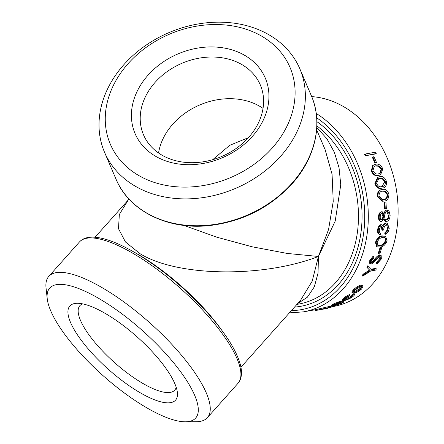 <?xml version="1.0" encoding="UTF-8"?>
<svg xmlns="http://www.w3.org/2000/svg" width="444" height="444" viewBox="0 0 444 444"><rect width="100%" height="100%" fill="white"/><g stroke="black" fill="none" stroke-linecap="round" stroke-linejoin="round"><path stroke-width="0.67" d="M139.455 392.329A70.779 21.673 -138.3 0 0 177.367 392.452A70.779 21.673 -138.3 0 0 105.938 313.819A70.779 21.673 -138.3 0 0 77.3 303.285A70.779 21.673 -138.3 0 0 78.888 336.963A70.779 21.673 -138.3 0 0 139.455 392.329M82.612 303.863A63.503 19.447 -138.3 0 0 79.887 305.661A63.503 19.447 -138.3 0 0 80.508 320.429A63.503 19.447 -138.3 0 0 142.335 383.128A63.503 19.447 -138.3 0 0 174.714 390.154A63.503 19.447 -138.3 0 0 176.185 387.24M161.683 154.989A63.503 50.66 156.9 0 1 143.495 134.782A63.503 50.66 156.9 0 1 155.111 82.373A63.503 50.66 156.9 0 1 242.119 64.719A63.503 50.66 156.9 0 1 260.306 84.921A63.503 50.66 156.9 0 1 248.696 137.329A63.503 50.66 156.9 0 1 161.683 154.989M155.356 156.122A70.779 56.46 156.9 0 1 148.03 75.197A70.779 56.46 156.9 0 1 245.005 55.517A70.779 56.46 156.9 0 1 252.331 136.441A70.779 56.46 156.9 0 1 155.356 156.122M311.71 96.614A106.194 82.895 79.8 0 1 344.167 106.982A106.194 82.895 79.8 0 1 397.957 217.499A106.194 82.895 79.8 0 1 334.493 306.271M128.194 63.548A97.702 77.933 156.9 0 1 262.054 36.38A97.702 77.933 156.9 0 1 272.166 148.091A97.702 77.933 156.9 0 1 138.306 175.258A97.702 77.933 156.9 0 1 128.194 63.548M280.436 156.482A106.194 84.715 -23.1 0 0 299.861 68.837A106.194 84.715 -23.1 0 0 221.767 22.2A106.194 84.715 -23.1 0 0 123.948 64.58A106.194 84.715 -23.1 0 0 104.523 152.225A106.194 84.715 -23.1 0 0 182.617 198.862A106.194 84.715 -23.1 0 0 280.436 156.482M263.037 108.392A63.503 50.66 -23.1 0 0 172.899 124.048A63.503 50.66 -23.1 0 0 158.558 152.986M50.71 310.8A97.702 29.915 41.7 0 1 47.225 298.718A97.702 29.915 41.7 0 1 108.713 304.573A97.702 29.915 41.7 0 1 194.683 395.349A97.702 29.915 41.7 0 1 185.359 421.8A97.702 29.915 41.7 0 1 112.032 383.333A97.702 29.915 41.7 0 1 50.71 310.8M185.359 421.8L196.193 421.739A106.194 32.517 -138.3 0 0 207.365 417.682A106.194 32.517 -138.3 0 0 206.321 392.984A106.194 32.517 -138.3 0 0 126.246 303.652A106.194 32.517 -138.3 0 0 48.79 276.39A106.194 32.517 -138.3 0 0 46.043 287.951L47.225 298.718M128.888 198.962L119.336 214.491L118.493 228.688L125.486 242.002L139.916 253.602C176.917 276.734 262.493 278.105 318.426 256.466L335.22 221.051L340.759 184.771L339.038 167.749L334.343 152.225L326.851 138.667L316.794 127.522M375.674 153.913L365.223 155.788A106.194 82.895 -100.2 0 0 364.557 154.457L365.118 154.051L375.569 152.175A107.043 83.561 -100.2 0 1 376.235 153.519L375.674 153.913M375.94 162.937L374.869 163.131A106.194 82.895 -100.2 0 0 372.311 157.232L373.953 156.665A107.043 83.561 -100.2 0 1 376.534 162.604L375.94 162.937M371.256 171.09L372.755 165.29L375.358 164.33C378.238 163.398 380.736 164.902 382.861 168.842L380.58 174.864L378.471 175.485C375.641 176.468 373.238 175.003 371.256 171.09L371.867 170.812L373.36 164.968M380.58 174.864L378.471 175.485M374.864 183.6L377.628 177.267L379.52 176.723C382.439 175.78 384.765 177.356 386.491 181.452C386.752 185.77 385.32 187.962 382.201 188.034L381.551 188.162C378.677 189.166 376.451 187.64 374.864 183.6L375.502 183.422L378.266 177.045M375.502 183.422C377.095 187.501 379.331 189.039 382.201 188.034L381.551 188.162M382.811 201.21L382.14 201.237L377.256 196.437C377.272 192.047 378.799 189.788 381.834 189.66L382.484 189.544C385.442 188.595 387.584 190.21 388.905 194.394C388.755 198.779 387.146 200.999 384.071 201.06L382.811 201.21L377.916 196.365C377.927 191.941 379.448 189.666 382.484 189.544M384.188 202.264L385.925 202.059L384.188 202.264A106.194 82.895 -100.2 0 1 384.582 208.758L385.248 208.797A107.043 83.561 -100.2 0 0 384.854 202.248M383.671 212.926L386.136 210.001L387.34 210.018L386.807 210.051L389 210.95L390.137 215.24C389.965 218.676 388.816 220.768 386.68 221.523L385.997 221.523L383.982 218.72L381.651 221.573L380.486 221.445M385.386 221.395L383.649 219.569M380.985 221.445C379.32 221.312 378.488 219.836 378.482 217.022C378.615 214.191 379.52 212.437 381.191 211.76L382.262 211.794L381.191 211.76M379.603 234.327C378.049 234.021 377.378 232.562 377.6 229.948C377.999 227.128 379.065 225.358 380.802 224.636L382.101 224.803L383.444 226.357L384.498 224.387L383.832 224.231L385.764 222.905L387.185 223.066L389.249 228.216C388.744 231.324 387.457 233.333 385.386 234.254L384.732 234.016A106.194 82.895 -100.2 0 0 384.965 232.556L386.596 231.024L387.518 228.183L386.552 224.525M383.05 225.519L383.832 224.231M385.386 234.254A107.043 83.561 -100.2 0 0 385.62 232.784L387.257 231.241L388.178 228.383C388.428 225.952 387.84 224.67 386.402 224.542C384.787 225.424 383.866 227.261 383.649 230.053L381.918 230.042L381.313 226.296M377.167 246.847L376.523 246.509L375.469 242.396C376.984 238.223 379.187 236.058 382.073 235.897L385.531 236.225L387.101 240.72C385.464 244.816 383.194 246.903 380.292 246.981L377.167 246.847L376.112 242.69C377.633 238.489 379.842 236.308 382.728 236.147L382.073 235.897M379.986 247.713L381.057 247.524L381.69 247.869L380.619 248.063L379.986 247.713A106.194 82.895 -100.2 0 1 378.138 253.552L378.76 253.946A107.043 83.561 -100.2 0 0 380.619 248.063M377.128 263.775L377.145 262.676L380.258 259.207L380.242 256.754L379.626 256.654L378.393 257.365L373.232 262.915L371.278 263.991L370.318 263.83L370.379 260.894L373.676 256.654L373.87 257.742L371.389 260.844C370.884 262.088 371.023 262.715 371.811 262.726L373.571 261.533L375.424 259.401C376.989 257.298 378.56 255.938 380.136 255.317L381.157 255.478L381.329 259.013L377.128 263.775L376.54 263.298L376.556 262.21L379.653 258.769L379.886 256.638M370.318 263.83L369.724 263.364L369.774 260.456L373.065 256.249L373.676 256.654M371.117 262.276L372.977 261.083L374.819 258.963C376.379 256.876 377.949 255.528 379.526 254.912L381.157 255.478M376.373 268.881A107.043 83.561 -100.2 0 1 375.707 270.085L370.74 270.973L362.765 276.129L362.226 275.569A106.194 82.895 -100.2 0 0 363.037 274.259L369.525 270.03L366.899 267.299A106.194 82.895 -100.2 0 0 367.593 265.884L371.406 269.774L376.373 268.881L375.813 268.365L370.906 269.247M357.37 286.513L361.039 284.943L362.648 285.242L363.109 285.886L361.738 288.877C359.174 291.214 356.554 292.679 353.89 293.279L352.236 292.818L351.815 292.119L353.385 289.621L357.37 286.513L357.836 287.163L361.516 285.586L361.039 284.943M353.385 289.621L353.835 290.298L352.308 293.046L351.815 292.119M344.022 299.361L351.11 296.326L352.686 294.333L354.09 293.717M342.063 299.8L344.205 297.53L349.656 294.361L350.055 295.077L349.728 295.66L345.443 298.157L343.773 299.961L344.866 300.055L344.522 299.295M342.23 301.748A107.043 83.561 -100.2 0 1 334.265 305.661L340.376 303.69C341.797 302.997 342.346 302.536 342.024 302.32L341.719 301.537L343.101 300.938L343.417 301.715C343.95 301.964 343.295 302.547 341.453 303.457L332.967 306.144L331.468 306.177L331.213 305.372L333.289 304.073L338.317 301.981L341.908 300.976L342.23 301.748L338.633 302.758L338.317 301.981M315.512 310.528A107.043 83.561 -100.2 0 0 316.683 310.273L334.499 306.299A107.043 83.561 -100.2 0 1 333.361 306.687L323.97 308.702L322.777 309.168L327.406 308.347A107.043 83.561 -100.2 0 1 326.235 308.602L315.512 310.528L315.345 309.696A106.194 82.895 -100.2 0 0 316.511 309.44L331.413 305.999M297.574 303.668L307.381 297.197L314.324 286.835L318.054 273.032L318.426 256.466L287.196 253.441L252.22 246.803L216.7 237.163L183.933 225.397M325.119 149.645L332.073 174.264L333.233 201.443L328.577 229.459L318.426 256.466L312.199 281.18L300.533 300.344L240.92 367.255M248.374 137.69L229.731 145.31L212.726 159.679M316.683 310.273L316.511 309.44M321.212 309.457L321.04 308.647M323.238 308.813L323.032 307.986M334.499 306.299L334.371 305.849M322.411 309.202L322.749 309.063M327.406 308.347L327.295 307.825M342.096 302.414L343.417 301.715L343.101 300.938M331.468 306.177L333.572 304.861L333.289 304.073M333.572 304.861L338.633 302.758M340.376 303.69L340.093 302.897M334.565 304.667L332.967 305.6L333.45 305.777A107.043 83.561 -100.2 0 0 340.221 302.519L334.565 304.667M332.967 305.6L333.45 305.777L333.189 304.978M344.866 300.055L351.476 297.069L351.11 296.326M351.476 297.069L353.08 295.055L352.686 294.333M353.08 295.055L354.412 294.294L354.007 293.578M342.058 299.8L342.402 300.566L343.9 300.693C346.697 300.1 349.533 298.834 352.403 296.914C354.035 295.715 354.706 294.844 354.412 294.294L354.057 293.651M342.402 300.566L344.577 298.268L344.205 297.53M344.577 298.268L350.055 295.077M361.516 285.586L363.109 285.886M353.835 290.298L357.836 287.163M354.839 292.43L360.8 289.05L361.882 286.802L360.661 286.563L354.767 290.132L353.64 292.252L354.839 292.43L354.417 291.73L360.35 288.372L360.8 289.05M360.35 288.372L361.516 286.558M353.602 291.769L354.417 291.73M362.765 276.129A107.043 83.561 -100.2 0 0 363.581 274.808L370.085 270.551L369.525 270.03M363.581 274.808L363.037 274.259M370.085 270.551L366.899 267.299M367.471 267.793A107.043 83.561 -100.2 0 0 368.176 266.367M380.258 259.207L379.653 258.769M377.145 262.676L376.556 262.21M370.379 260.894L369.774 260.456M371.323 262.643L371.811 262.726L371.217 262.265M373.571 261.533L372.977 261.083M375.424 259.401L374.819 258.963M380.136 255.317L379.526 254.912M378.76 253.946L379.831 253.752A107.043 83.561 -100.2 0 0 381.69 247.869M376.112 242.69L375.469 242.396M382.728 236.147L385.531 236.225M386.041 240.864C386.319 239.155 385.958 238.112 384.97 237.745L382.456 237.601C380.219 237.673 378.46 239.288 377.195 242.452L378.049 245.51L380.663 245.576C382.922 245.593 384.715 244.017 386.041 240.864L385.392 240.57C385.67 238.872 385.309 237.845 384.315 237.479M377.75 245.316L380.025 245.255C382.284 245.26 384.077 243.701 385.392 240.57M379.237 234.232L380.264 234.565C378.704 234.249 378.038 232.778 378.266 230.142L377.6 229.948M378.266 230.142C378.665 227.3 379.731 225.519 381.468 224.797L380.802 224.636M381.468 224.797L382.101 224.803M384.498 224.387L386.43 223.055L385.764 222.905M386.43 223.055L387.185 223.066M385.62 232.784L384.965 232.556M387.257 231.241L386.596 231.024M388.178 228.383L387.518 228.183M386.891 224.553L386.402 224.542M382.578 230.247C382.922 227.988 382.506 226.673 381.335 226.296C380.219 226.845 379.553 228.055 379.337 229.931C379.165 231.624 379.548 232.673 380.486 233.094A107.043 83.561 -100.2 0 1 380.264 234.565M381.668 226.301L381.335 226.296M381.651 221.573C379.992 221.439 379.154 219.952 379.154 217.11C379.287 214.263 380.192 212.493 381.862 211.81L384.071 213.83C384.604 211.705 385.514 210.445 386.807 210.051L386.136 210.001M379.154 217.11L378.482 217.022M386.025 219.897L386.796 220.013C388.245 219.38 389.005 217.849 389.066 215.418C389.066 212.954 388.328 211.671 386.857 211.572C385.475 212.221 384.743 213.731 384.648 216.111C384.643 218.592 385.359 219.891 386.796 220.013L386.341 220.013M387.19 211.549L386.857 211.572L388.4 215.323L389.066 215.418M383.572 216.345L382.906 216.25C382.806 218.143 382.195 219.375 381.074 219.941L381.74 220.063C382.861 219.491 383.472 218.254 383.572 216.345C383.544 214.463 382.967 213.464 381.846 213.342C380.763 213.903 380.225 215.124 380.219 217.005C380.175 218.881 380.686 219.902 381.74 220.063L381.468 220.069M382.906 216.25L381.74 213.37M386.13 219.885C387.579 219.258 388.334 217.738 388.4 215.323M385.248 208.797L386.319 208.602A107.043 83.561 -100.2 0 0 385.925 202.059M377.916 196.365L377.256 196.437M387.823 194.533L385.481 191.225L382.745 191.059C380.375 191.098 379.121 192.785 378.976 196.12L382.856 199.661L383.91 199.534C386.33 199.567 387.634 197.902 387.823 194.533L387.162 194.611L384.826 191.325L385.481 191.225M384.826 191.325L382.09 191.164M382.534 199.678L383.25 199.572C385.67 199.606 386.974 197.952 387.162 194.611M381.896 186.524C384.36 186.552 385.531 184.909 385.409 181.59L382.717 178.355L379.925 178.205L378.976 178.433L376.562 183.178C377.883 186.269 379.664 187.385 381.896 186.524L382.301 186.447M381.968 186.513L384.765 181.768L382.084 178.56L382.717 178.355M384.765 181.768L385.409 181.59M382.084 178.56L379.293 178.41L379.925 178.205M379.293 178.41L378.665 178.549M379.093 175.252C376.268 176.24 373.859 174.758 371.867 170.812M381.768 168.986L378.749 165.878L375.896 165.745L374.281 166.256L372.927 170.574C374.547 173.56 376.457 174.636 378.649 173.787L380.147 173.388L381.768 168.986L381.157 169.258L378.149 166.178L378.749 165.878M378.149 166.178L375.297 166.056L375.896 165.745M375.297 166.056L373.992 166.417M379.82 173.499L381.157 169.258M376.534 162.604L374.869 163.131M375.458 162.798A107.043 83.561 -100.2 0 0 372.882 156.854M376.235 153.519L365.223 155.788M365.784 155.394A107.043 83.561 -100.2 0 0 365.118 154.051M316.694 117.799A103.646 80.908 79.8 0 1 359.396 252.475A103.646 80.908 79.8 0 1 291.375 310.628M315.351 309.718L303.352 311.871A106.194 82.895 -100.2 0 0 362.842 253.296A106.194 82.895 -100.2 0 0 316.228 113.448M311.327 95.699A106.194 84.715 156.9 0 1 291.902 183.339A106.194 84.715 156.9 0 1 194.078 225.719A106.194 84.715 156.9 0 1 115.989 179.082C129.082 211.172 168.365 230.414 210.034 225.502C242.751 221.428 270.052 207.57 291.93 183.933C315.567 157.831 323.321 122.971 311.327 95.699L299.861 68.837M238.028 383.266L240.076 380.125C242.596 374.153 241.725 366.267 237.457 356.465C227.039 331.202 193.001 293.406 157.892 267.799C122.633 241.952 90.52 229.626 79.459 241.969A106.194 32.517 41.7 0 1 156.915 269.236A106.194 32.517 41.7 0 1 236.991 358.569A106.194 32.517 41.7 0 1 238.028 383.266L207.365 417.682M221.878 330.43A97.702 29.915 -138.3 0 0 138.839 254.806A97.702 29.915 -138.3 0 0 133.799 251.948M294.527 307.087A100.25 78.255 -100.2 0 0 356.893 251.004A100.25 78.255 -100.2 0 0 316.883 121.634M316.866 125.868A97.702 76.263 79.8 0 1 353.446 250.183A97.702 76.263 79.8 0 1 298.718 304.073L296.925 304.395M330.597 307.004L330.369 306.188M324.642 308.841L324.47 308.014M380.025 245.255L380.663 245.576M383.25 199.572L383.91 199.534M95.027 237.263L127.989 200.277M325.175 149.772L316.633 129.77M79.459 241.969L48.79 276.39M104.523 152.225L115.989 179.082M289.377 312.87L303.352 311.871M385.325 221.384L385.997 221.523"/></g></svg>
